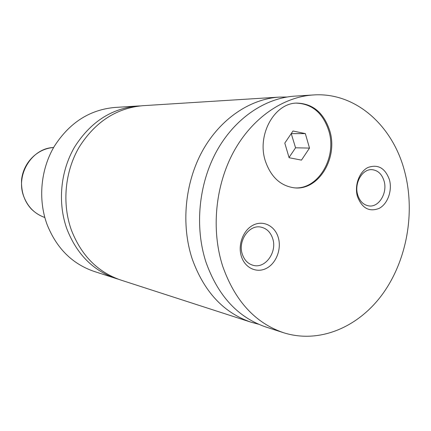 <?xml version="1.0" encoding="UTF-8"?>
<svg xmlns="http://www.w3.org/2000/svg" width="431" height="431" viewBox="0 0 431 431"><rect width="100%" height="100%" fill="white"/><g stroke="black" fill="none" stroke-linecap="round" stroke-linejoin="round"><path stroke-width="0.65" d="M140.113 105.913L137.559 106.031C111.387 108.429 90.381 122.124 74.536 147.116C60.415 171.312 57.495 202.856 66.907 228.996C76.745 254.134 93.074 270.625 115.885 278.464L118.331 279.207M287.003 97.007L279.293 97.104L142.666 105.708C116.278 108.127 95.089 121.973 79.099 147.251C64.844 171.721 61.892 203.631 71.379 230.057C81.297 255.475 97.756 272.139 120.755 280.037L251.004 322.183L258.449 324.187M329.785 130.852C323.837 112.76 312.793 103.505 296.657 103.09C274.315 103.181 256.709 135.048 265.34 160.989C270.9 177.066 280.613 186.014 294.475 187.846C318.525 190.75 338.303 158.005 329.785 130.852M294.007 187.803C317.873 190.265 337.252 157.768 328.815 130.862C322.97 113.014 312.092 103.769 296.183 103.122M389.468 179.84C385.206 168.079 378.041 163.958 367.972 167.481C359.282 171.727 354.255 185.4 357.412 196.412C361.948 208.248 369.2 212.235 379.172 208.378C387.679 203.922 392.436 190.647 389.468 179.84M357.655 194.726C359.761 201.363 363.57 205.102 369.087 205.937C379.005 207.386 387.668 192.872 384.091 181.085C381.941 174.124 377.928 170.32 372.061 169.674C362.396 168.704 354.034 183.105 357.655 194.726M278.221 237.357C274.833 225.887 263.228 220.004 253.283 225.074C243.278 229.965 237.605 244.786 241.376 256.407C244.991 268.104 256.924 273.518 266.638 268.222C276.411 263.099 281.755 248.752 278.221 237.357M242.324 254.236C244.42 260.297 248.143 264.02 253.498 265.41C265.518 268.68 277.338 251.936 272.699 238.564C270.506 232.072 266.482 228.236 260.62 227.056C248.929 224.594 237.664 241.123 242.324 254.236M137.559 106.031L114.748 107.464C89.546 109.776 69.364 122.792 54.193 146.513C40.67 169.48 37.912 199.402 46.979 224.249C56.45 248.154 72.171 263.88 94.141 271.428L115.885 278.464M279.293 97.104C249.894 98.963 220.149 118.988 202.468 150.898C184.877 182.846 180.912 224.643 192.161 258.826C203.976 291.658 223.592 312.777 251.004 322.183M404.757 171.937C393.142 126.014 355.817 91.981 313.375 94.96C282.995 96.873 252.081 118.019 233.629 151.82C215.268 185.653 211.045 229.971 222.649 266.089C234.863 300.768 255.147 322.97 283.496 332.7C319.366 344.094 358.527 327.253 382.712 293.877C406.864 260.346 415.398 212.688 404.757 171.937M313.375 94.96L294.734 96.135C264.882 98.015 234.599 118.547 216.567 151.313C198.626 184.118 194.543 227.051 205.953 262.113C217.957 295.779 237.88 317.394 265.722 326.951L283.496 332.7M301.474 160.111L309.506 148.086L305.337 133.599L292.999 131.002L284.794 143.103L289.099 157.724L301.474 160.111M289.034 157.504L295.564 147.801L309.506 148.086M295.564 147.801L291.237 133.599M291.431 133.637L305.337 133.599M23.926 196.897C28.015 207.187 34.976 214.051 44.813 217.488C39.625 215.662 35.046 212.747 31.075 208.755C24.255 201.212 21.081 191.601 21.55 179.91C23.398 162.304 37.583 148.555 53.611 147.515C31.749 148.059 15.117 175.228 23.926 196.897"/></g></svg>
